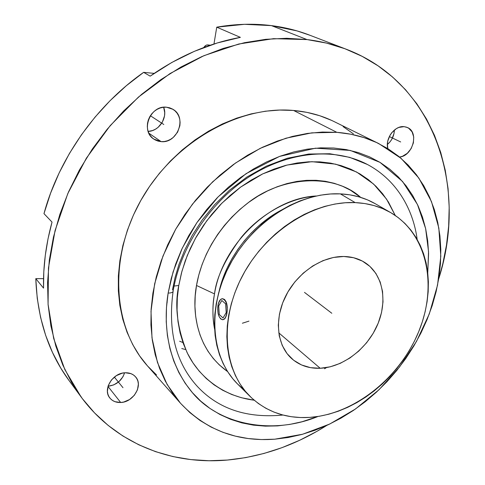 <?xml version="1.0" encoding="UTF-8"?>
<svg xmlns="http://www.w3.org/2000/svg" width="485" height="485" viewBox="0 0 485 485"><rect width="100%" height="100%" fill="white"/><g stroke="black" fill="none" stroke-linecap="round" stroke-linejoin="round"><path stroke-width="0.73" d="M316.275 195.988C287.023 198.074 258.329 216.546 241.488 237.11C225.404 258.632 216.407 277.559 214.509 293.91L196.504 285.471C200.214 263.397 213.606 229.508 247.956 202.894C282.325 175.77 334.395 173.242 360.67 197.377L350.473 190.205L342.628 186.295L334.244 183.306L325.38 181.299L316.135 180.305L306.593 180.341L296.85 181.432L287.011 183.572L277.177 186.755L267.465 190.957L257.978 196.14L248.823 202.251L240.105 209.235L231.933 217.007L224.385 225.489L217.559 234.582L211.527 244.191L206.355 254.195L202.1 264.489L198.808 274.953L196.504 285.471L214.509 293.91C212.369 306.235 212.394 317.978 214.588 329.133C212.4 316.171 212.375 304.428 214.509 293.91C222.209 244.252 270.915 197.965 316.275 195.988M254.158 400.204C222.16 396.233 198.001 375.717 187.004 352.353C177.183 327.854 174.442 305.568 178.777 285.501L174.079 286.047L178.777 285.501L181.948 271.188L187.313 255.395L195.425 238.384L206.828 220.675L221.894 203.16L240.681 187.064L262.737 173.873L286.999 165.058L311.891 161.687L335.62 164.154L356.572 171.999L373.68 184.118L386.521 199.074L395.251 215.461L388.455 202.075L382.647 193.782L375.923 186.264L368.339 179.608L359.943 173.897L350.813 169.204L341.016 165.597L330.649 163.13L319.809 161.857L308.599 161.802L297.135 162.99L285.544 165.427L273.946 169.107L262.476 174L251.266 180.062L240.439 187.24L230.126 195.455L220.457 204.621L211.533 214.631L203.47 225.379L196.352 236.735L190.265 248.562L185.276 260.724L181.438 273.085L178.777 285.501L177.316 297.826L177.061 309.927L177.995 321.67L180.093 332.934L183.318 343.61L187.61 353.583L192.915 362.774L199.153 371.092L206.246 378.476L214.109 384.872L222.657 390.231L231.788 394.517L241.409 397.718L254.158 400.204M197.65 386.763C218.614 409.043 247.059 418.47 282.998 415.039C247.059 418.47 218.614 409.043 197.65 386.763C175.867 363.035 167.683 331.237 173.103 291.358C180.444 246.483 211.023 200.784 250.866 175.703C290.812 150.659 335.893 147.755 367.418 164.488L349.673 157.352L329.849 153.745L308.727 154.042L287.247 158.28L266.362 166.143L246.907 177.031L229.52 190.187L214.564 204.779L202.16 220.069L192.23 235.413L184.585 250.345L178.935 264.537L174.994 277.79L172.454 290.012M417.155 239.384C413.808 213.212 399.501 181.578 367.418 164.488C399.501 181.578 413.808 213.212 417.155 239.384M173.09 291.4C172.745 292.461 171.09 293.019 168.137 293.085L173.084 271.94L182.263 248.162L196.952 222.56L218.147 196.831L246.065 173.666L279.481 156.437L315.523 148.186L350.255 150.417L380.01 162.378L402.556 181.487L417.458 204.494L425.618 228.538L428.54 251.648L427.752 272.746L428.594 253.431L427.715 240.96L425.684 228.823L422.49 217.128L418.155 205.992L412.674 195.522L406.09 185.828L398.44 177.013L389.758 169.186L380.125 162.445L369.6 156.879L358.282 152.575L346.266 149.598L333.668 148.01L320.609 147.858L307.223 149.174L293.661 151.963L280.069 156.219L266.598 161.917L253.412 169.01L240.675 177.431L228.526 187.089L217.128 197.874L206.61 209.672L197.11 222.33L188.732 235.71L181.578 249.648L175.722 263.967L171.229 278.505L168.137 293.085C171.09 293.019 172.745 292.461 173.09 291.4M320.203 368.273L278.748 332.825L320.203 368.273L310.515 367.66L301.543 364.956L293.619 360.234L287.09 353.632L282.215 345.387L279.233 335.796L278.293 325.223L279.451 314.092L282.688 302.858L287.884 291.988L294.831 281.937L303.246 273.134L312.758 265.944L322.974 260.651L333.468 257.462L343.804 256.486C351.946 256.644 359.142 258.772 365.393 262.876C383.15 274.643 387.83 301.276 377.403 325.065C367.048 348.891 342.98 367.272 320.203 368.273C309.224 368.673 299.839 365.557 292.037 358.918C277.002 345.878 273.934 319.482 285.641 296.141C297.269 272.776 322.046 256.092 343.804 256.486L353.565 257.717L362.38 261.082L369.922 266.41L375.917 273.461L380.167 281.949L382.556 291.521L383.011 301.828L381.543 312.479L378.227 323.095L373.189 333.304L366.624 342.749L358.748 351.091L349.849 358.045L340.234 363.356L330.23 366.812L320.203 368.273M390.546 212.509L375.323 203.761L367.521 199.887L358.93 196.855L349.843 194.843L340.343 193.873L355.178 202.603C368.297 203.215 380.088 206.513 390.546 212.509C427.4 233.897 437.737 285.532 418.761 331.54C399.925 377.651 354.426 414.232 309.836 417.391C286.223 418.846 266.301 411.868 250.066 396.439C223.367 370.285 219.05 319.579 242.749 275.274C266.301 230.927 314.359 200.651 355.178 202.603L340.343 193.873C300.039 191.781 252.837 221.318 229.841 264.786C206.695 308.217 211.163 358.124 237.626 384.053L244.21 389.849M217.753 307.199L218.408 303.434L220.505 299.554L222.33 298.724L224.179 299.487L225.774 301.743L226.859 305.162L227.265 309.206L226.931 313.262L227.277 307.144L226.677 303.337L224.591 299.487L222.682 298.718L224.591 299.487L226.119 301.743L227.059 305.156L227.21 311.273L225.968 316.687L224.561 318.954L222.936 319.724L224.561 318.954L225.313 317.99L226.931 313.262L225.913 316.681L224.361 318.954L222.524 319.73L220.687 318.906L219.123 316.62L218.062 313.225L217.741 307.199L218.426 303.428M219.117 291.212C226.568 258.238 251.03 226.204 280.882 210.344L266.956 219.208L258.832 225.755L251.212 233.036L244.167 240.972L237.783 249.472L232.133 258.438L227.283 267.775L223.27 277.378L219.117 291.212M346.411 49.294L309.624 35.15C297.572 30.513 284.847 27.336 271.436 25.614L244.519 24.317L216.746 27.166L240.378 37.357L217.292 42.959L194.333 51.343L171.848 62.444L150.186 76.139L143.633 72.35L126.336 85.718L110.089 100.674L95.084 117.067L81.492 134.715L69.464 153.412L59.134 172.951L50.61 193.109L43.971 213.649L52.028 222.088L48.033 238.753L45.293 255.389L43.795 271.891L43.547 288.138L35.787 278.639C37.309 318.445 48.373 352.383 68.985 380.458L81.037 396.869L64.869 369.625L53.683 338.494L48.07 304.265L48.458 267.926L55.047 230.624L67.791 193.606L86.372 158.189L110.198 125.633L138.431 97.097L170.047 73.538L203.894 55.69L238.778 44.008L273.51 38.667L307.011 39.576L271.436 25.614C253.776 23.377 235.546 23.898 216.746 27.166L240.378 37.357C209.053 43.117 178.989 56.048 150.186 76.139L143.633 72.35C96.078 105.639 58.927 158.419 43.971 213.649L52.028 222.088C45.887 244.47 43.062 266.489 43.547 288.138L35.787 278.639L43.541 278.651L35.787 278.639L37.242 298.348L40.564 317.323L45.669 335.396L52.459 352.407L60.837 368.218L69.046 380.543M310.012 35.302L296.941 30.882L271.436 25.614L307.011 39.576C320.906 41.292 334.062 44.541 346.478 49.324C435.682 83.426 468.055 188.338 438.676 278.923L442.787 263.876L446.503 245.028L448.655 226.101L449.189 207.228L448.067 188.568L445.254 170.259L440.732 152.466L434.487 135.351L426.521 119.074L416.857 103.814L405.533 89.743L392.589 77.03L378.1 65.851L362.174 56.363L344.914 48.73L326.472 43.092L307.011 39.576L286.726 38.285L265.822 39.309L244.549 42.686L223.142 48.445L201.875 56.569L181.026 66.991L160.856 79.625L141.656 94.332L123.675 110.944L107.167 129.252L92.35 149.016L79.425 169.98L68.555 191.86L59.861 214.352L53.441 237.171L49.337 260.015L47.566 282.591L48.1 304.628L50.883 325.865L55.817 346.078L62.801 365.047L71.683 382.598L82.311 398.579L94.52 412.874L108.131 425.387L122.96 436.045L138.819 444.806L155.533 451.644L172.921 456.567L190.799 459.586L209.011 460.738L227.386 460.053C171.544 465.085 115.436 443.793 81.037 396.869M378.652 143.524L334.001 121.535C321.67 115.46 308.199 111.768 293.589 110.465L336.839 132.332L293.589 110.465C238.565 105.324 173.442 142.22 140.862 200.384C108.106 258.493 112.896 327.442 147.416 365.829L180.45 403.193L167.107 384.441L157.473 362.471L151.993 337.863L151.005 311.346L154.66 283.761L162.966 256.056L175.697 229.199L192.448 204.155L212.636 181.839L235.528 163.021L260.281 148.325L286.011 138.195L311.813 132.854L336.839 132.332C352.055 133.557 366.023 137.297 378.743 143.566L401.089 158.359L418.828 178.043L431.486 201.621L438.828 228.035L440.804 256.232L437.543 285.174L429.31 313.892L416.476 341.458L399.513 367.024L378.961 389.788L355.457 409.013L329.721 424.036L302.537 434.263L274.807 439.192C237.116 441.926 205.664 429.922 180.45 403.193M108.04 386.254C116.321 385.138 121.85 380.658 124.609 372.813L122.972 376.742L119.037 381.556L113.739 384.902L108.04 386.254M120.68 402.489L107.985 386.43L120.68 402.489C116.06 402.659 112.441 401.15 109.816 397.967C102.426 389.528 112.72 372.729 125.294 372.771C129.647 372.668 133.102 374.056 135.648 376.942C143.469 385.248 133.436 402.32 120.68 402.489L114.993 401.689L112.544 400.464L110.489 398.749L108.907 396.597L107.864 394.099L107.403 391.34L108.282 385.502L111.423 379.991L116.333 375.657L122.244 373.183L125.294 372.771L130.98 373.662L133.405 374.929L135.418 376.681L136.952 378.852L137.946 381.349L138.364 384.09L137.449 389.849L134.345 395.269L129.525 399.549L123.705 402.041L120.68 402.489M148.143 131.417C159.189 131.205 167.98 117.515 163.645 107.24L164.718 112.647L164.512 115.921L162.342 122.196L158.122 127.331L155.43 129.222L152.484 130.562L148.143 131.417M161.153 141.638L148.846 133.181L161.153 141.638L153.812 139.098C140.147 130.792 150.295 105.009 166.494 107.209L172.933 109.301C187.343 117.206 177.619 143.572 161.153 141.638L158.049 141.105L155.158 139.929L152.593 138.158L150.447 135.855L148.81 133.108L147.749 130.016L147.307 126.706L147.501 123.305L148.325 119.941L149.756 116.746L151.726 113.854L154.169 111.374L156.982 109.41L160.056 108.028L163.269 107.282L166.494 107.209L169.604 107.803L172.484 109.034L175.018 110.859L177.116 113.199L178.692 115.963L179.699 119.043L180.099 122.329L179.874 125.688L177.619 132.126L173.284 137.407L170.526 139.359L167.507 140.747L164.342 141.517L161.153 141.638M387.376 144.469C391.813 140.686 394.141 135.885 394.36 130.065L393.947 133.745L391.771 139.328L390.067 141.796L387.376 144.469M404.041 126.652L407.394 127.513C419.325 132.144 412.856 156.043 399.543 157.049L402.465 156.297L407.303 153.302L411.134 148.598L413.39 142.887L413.723 137.012L412.074 131.865L408.679 128.216L406.472 127.149L404.041 126.652C394.699 125.421 384.908 138.68 387.818 148.604L387.388 144.009L387.788 141.002L390.049 135.194L391.825 132.629L396.318 128.664L398.858 127.422L404.041 126.652M209.247 45.572L207.41 44.899L206.21 45.172L203.658 47.591L205.058 45.942L206.537 45.044L207.725 44.911L209.247 45.572M227.386 460.053L245.78 457.604L264.046 453.439L282.046 447.637L299.651 440.277L316.747 431.438L326.805 425.4C295.559 445.151 262.421 456.706 227.386 460.053M147.428 365.842L139.553 355.796L132.702 344.55L127.07 332.31L122.76 319.197L119.831 305.332L118.352 290.854L118.358 275.929L119.874 260.706L122.911 245.374L127.44 230.102L133.423 215.079L140.808 200.481L149.507 186.495L159.419 173.278L170.423 161.002L182.384 149.804L195.164 139.819L208.592 131.156L222.512 123.899L236.747 118.128L251.139 113.884L265.513 111.192L279.718 110.059L293.589 110.465L306.987 112.374L319.779 115.745L331.843 120.498M343.077 126.567L353.383 133.854M156.54 374.966L147.537 365.963M143.633 72.35L154.175 73.374L143.633 72.35M336.839 132.332L322.373 132.053L307.526 133.411L292.461 136.412L277.347 141.062L262.361 147.325L247.677 155.158L233.479 164.476L219.947 175.194L207.24 187.18L195.528 200.299L184.949 214.4L175.637 229.302L167.695 244.822L161.22 260.766L156.273 276.947L152.896 293.164L151.12 309.224L150.932 324.95L152.308 340.155L155.206 354.687L159.571 368.394L165.312 381.143L172.345 392.82L180.565 403.326L189.865 412.589L200.123 420.537L211.211 427.133L223.015 432.341L235.395 436.148L248.241 438.549L261.415 439.555L274.807 439.192L288.29 437.488L301.761 434.475L315.104 430.213L328.212 424.751L340.997 418.143L353.353 410.462L365.199 401.768L376.439 392.147L387.006 381.677L396.815 370.425L405.793 358.488L413.881 345.957L421.01 332.91L427.127 319.457L432.177 305.689L436.106 291.715L438.883 277.632L440.465 263.555L440.816 249.593L439.925 235.862L437.767 222.482L434.342 209.569L429.649 197.256L423.702 185.646L416.53 174.879L408.164 165.064L398.664 156.328L388.085 148.768L376.512 142.499L364.035 137.619L350.77 134.206L336.839 132.332M317.972 416.482L302.003 421.75L289.751 424.417L277.493 425.897L265.344 426.145L253.4 425.139L241.779 422.865L230.593 419.319L219.954 414.505L209.975 408.443L200.766 401.162L192.436 392.698L185.094 383.132L178.832 372.516L173.745 360.955L169.902 348.551L167.38 335.426L166.222 321.707L166.47 307.538L168.137 293.085C163.463 321.367 165.912 360.519 191.945 392.129C217.668 423.896 270.976 435.827 317.972 416.482M216.746 27.166L213.964 44.002L216.746 27.166M185.725 349.588L181.76 348.533M375.323 203.761C364.956 197.819 353.298 194.521 340.343 193.873L330.521 193.976L320.488 195.17L310.339 197.462L300.191 200.826L290.145 205.246L280.33 210.684L270.842 217.08L261.797 224.379L253.303 232.491L245.452 241.336L238.335 250.812L232.036 260.809L226.628 271.212L222.16 281.906L218.686 292.764L216.231 303.671L214.819 314.498L214.449 325.126L215.122 335.45L216.813 345.35L219.487 354.741L223.106 363.526L227.617 371.613L219.256 364.853L213.273 358.482L208.035 351.328L203.597 343.447L200.02 334.905L197.359 325.793L195.655 316.196L194.928 306.205L195.212 295.929L196.504 285.471C191.957 309.654 195.334 348.612 227.604 371.595L232.964 378.949L237.674 384.108M179.638 341.228L182.93 342.531M167.222 302.3L166.949 301.967M305.21 180.432L305.526 180.905M326.472 367.6L324.562 368.77M242.379 323.228L248.944 321.125M219.044 301.84L217.989 305.247C218.826 301.137 220.281 298.96 222.354 298.724C226.18 300.124 227.708 304.968 226.931 313.262C226.089 317.336 224.64 319.488 222.597 319.73C218.759 318.324 217.219 313.498 217.989 305.247L217.723 309.236M355.178 202.603L345.229 202.754L335.05 204.015L324.75 206.386L314.444 209.859L304.234 214.4L294.25 219.978L284.592 226.537L275.377 234L266.72 242.3L258.711 251.339L251.442 261.015L245.004 271.212L239.463 281.827L234.879 292.728L231.296 303.792L228.756 314.892L227.271 325.908L226.847 336.717L227.477 347.199L229.144 357.257L231.818 366.781L235.449 375.681L239.984 383.871L245.368 391.286L251.533 397.858L258.402 403.538L265.895 408.291L273.94 412.08L282.44 414.893L291.309 416.712L300.47 417.543L309.836 417.391L319.318 416.269L328.83 414.202L338.294 411.225L347.624 407.364L356.76 402.665L365.611 397.179L374.117 390.946L382.204 384.029L389.813 376.487L396.882 368.382L403.356 359.773L409.182 350.74L414.317 341.349L418.707 331.673L422.326 321.797L425.127 311.794L427.085 301.743L428.176 291.74L428.382 281.858L427.685 272.182L426.091 262.809L423.599 253.819L420.21 245.301L415.942 237.335L410.825 230.011L404.896 223.403L398.191 217.583L390.758 212.63L382.671 208.605L373.99 205.561L364.793 203.548L355.178 202.603M304.483 292.388L331.819 313.268M150.362 115.733L163.809 124.506M389.334 136.546L400.677 141.953M114.345 377.081L122.978 387.691M219.293 314.577L223.039 317.978L226.21 312.607L225.592 303.816L221.821 300.488L218.693 305.877L219.293 314.577L223.039 317.978L226.21 312.607L225.592 303.816L221.821 300.488L218.693 305.877L219.293 314.577M250.066 396.439L237.626 384.053M207.725 44.911L210.314 45.208M222.354 298.724L222.706 298.718"/></g></svg>
